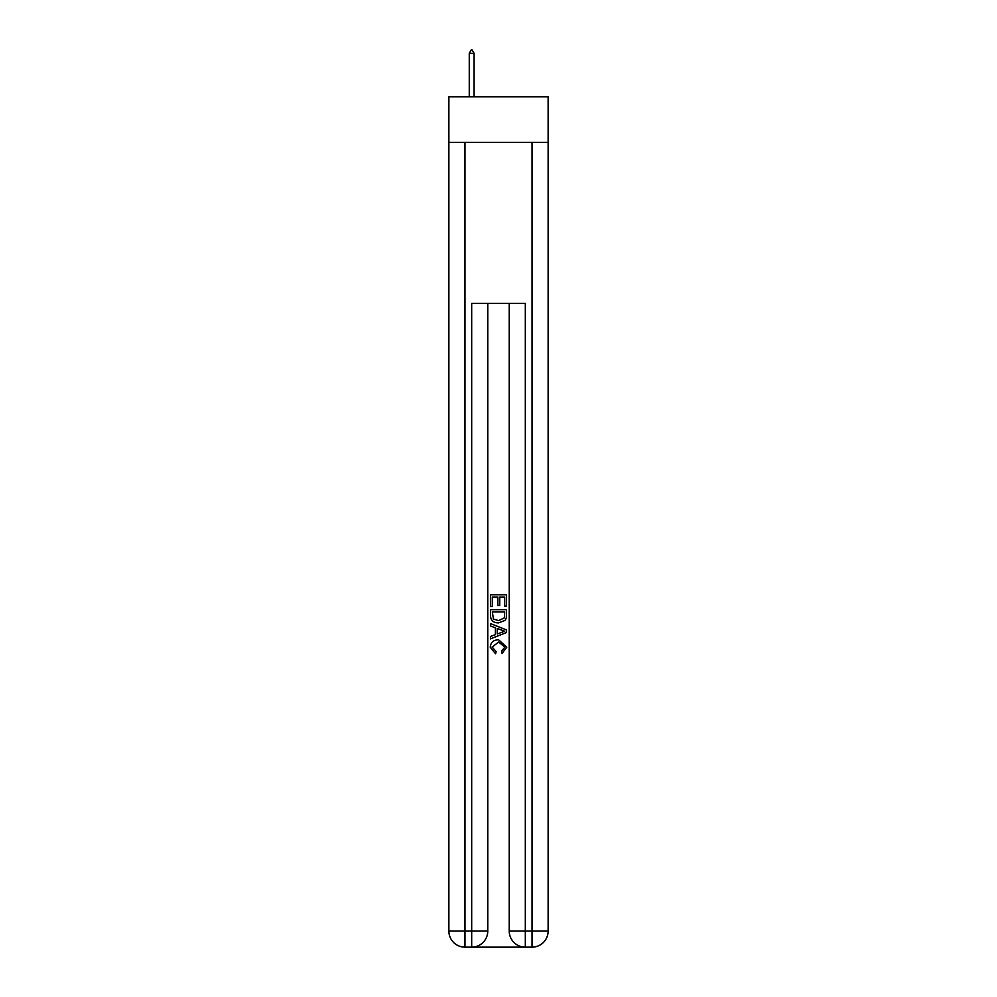 <?xml version="1.0" encoding="UTF-8"?>
<svg xmlns="http://www.w3.org/2000/svg" width="997" height="997" viewBox="0 0 997 997"><rect width="100%" height="100%" fill="white"/><g stroke="black" fill="none" stroke-linecap="round" stroke-linejoin="round"><path stroke-width="1.5" d="M548.126 142.397L548.126 96.796L448.874 96.796L448.874 142.397L548.126 142.397L548.126 931.061L532.037 931.061L532.037 142.397M472.877 947.15L524.123 947.15M525.319 947.15L525.319 931.061L509.23 931.061A16.089 16.089 0 0 0 525.319 947.15L532.037 947.15L532.037 931.061L525.319 931.061L525.319 303.35L471.681 303.35L471.681 931.061L448.874 931.061L448.874 142.397M487.77 303.35L487.77 931.061A16.089 16.089 0 0 1 471.681 947.15L464.963 947.15A16.089 16.089 0 0 1 448.874 931.061M509.23 931.061L509.23 303.35M532.037 947.15A16.089 16.089 0 0 0 548.126 931.061M490.449 606.575L490.449 594.81L506.551 594.81L506.551 606.164L504.694 606.164L504.694 597.078L499.734 597.078L499.734 605.54L497.877 605.54L497.877 597.078L492.306 597.078L492.306 606.575L490.449 606.575M490.449 615.436L490.449 609.666L506.551 609.666L506.314 618.015L505.167 620.358L498.587 622.876C493.44 622.901 490.723 620.421 490.449 615.436M492.306 611.934L493.453 619.062L498.625 620.608L504.357 617.866L504.694 611.934L492.306 611.934M490.449 625.966L490.449 623.561L506.551 629.954L506.551 632.509L490.449 638.903L490.449 636.497L495.409 634.665L495.409 627.798L490.449 625.966M501.715 630.129L497.266 628.484L497.266 633.98L504.694 631.238L501.715 630.129M492.107 647.041L496.132 651.552L495.609 653.833L490.25 647.252C490.686 642.317 493.478 639.825 498.625 639.8L506.75 647.215L502.077 653.409L501.591 651.141L504.893 647.103L498.625 642.068L492.107 647.041M474.086 53.34L472.08 49.85L471.269 49.85L469.263 53.34L474.086 53.34L474.086 96.796M469.263 53.34L469.263 96.796M464.963 142.397L464.963 947.15M487.77 931.061L471.681 931.061L471.681 947.15"/></g></svg>

